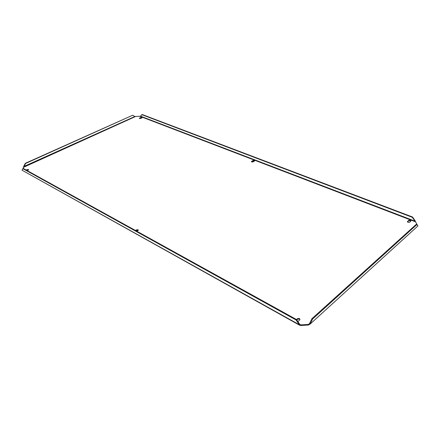 <?xml version="1.0" encoding="UTF-8"?>
<svg xmlns="http://www.w3.org/2000/svg" width="440" height="440" viewBox="0 0 440 440"><rect width="100%" height="100%" fill="white"/><g stroke="black" fill="none" stroke-linecap="round" stroke-linejoin="round"><path stroke-width="0.66" d="M135.966 230.753L138.182 230.269L136.945 231.292M135.482 230.483L136.554 229.845L138.116 229.752L138.314 230.379M251.57 161.832L253.049 160.947L254.584 160.974M254.375 160.391L254.661 160.897L253.115 161.86C252.065 162.156 251.521 162.014 251.488 161.436L253.039 160.474L254.375 160.391M296.775 319.897L297.572 319.193L299.502 319.083L300.014 319.605M296.527 319.55L297.589 318.61L299.525 318.5L299.849 319.82L297.88 321.569M142.109 117.359L142.043 117.843L140.651 118.481L139.321 118.261L140.965 117.425L142.109 117.359M407.539 221.43L408.82 220.297L410.421 220.204L410.922 221.089L409.629 222.239C408.232 222.613 407.528 222.349 407.523 221.447L407.468 221.941L408.749 220.831L410.35 220.737L410.894 221.117M26.125 170.005L28.457 169.455L28.589 169.763L27.154 170.572M417.522 225.423L415.591 221.859L412.252 217.299L412.572 217.019L142.12 114.483L140.492 116.16L139.865 116.264L134.805 116.523L132.764 115.198L25.597 163.465L22.484 169.411M296.082 319.985L296.555 319.567L23.381 168.487L22.924 168.696L296.082 319.985L299.178 324.665L299.651 324.242L300.894 324.891L308.423 324.462L308.402 325.045L310.145 324.055L312.582 319.044L416.79 224.659L416.174 224.422L311.927 318.687L312.582 319.044M139.508 118.553L142.159 117.783M26.631 170.286L28.501 169.889M299.607 324.175L300.894 324.891L300.872 325.474L308.402 325.045M132.764 115.198L25.311 163.306L23.606 166.59L134.805 116.523M23.606 166.59L23.496 167.261M25.311 163.306L25.597 163.465M140.492 116.16L414.843 221.089L415.157 220.803L412.572 217.019M415.41 221.689L415.157 220.803M412.252 217.299L141.774 114.642M309.666 323.334L308.423 324.462L309.496 323.68L310.151 324.043L417.742 226.116M309.496 323.68L311.927 318.687M416.79 224.659L417.978 225.902L310.145 324.055M299.651 325.254L22.011 170.187L299.178 324.665L299.948 325.418L300.872 325.474M296.555 319.567L299.651 324.242M22.011 170.187L22.924 168.696M139.865 116.264L415.591 221.859M23.386 167.376L135.476 116.534M27.148 169.538L27.258 169.994M408.82 220.297L408.749 220.831M140.965 117.425L141.009 117.849M139.574 118.063L139.623 118.487M297.589 318.61L297.572 319.193M253.039 160.474L253.049 160.947M251.653 161.298L251.658 161.772M136.554 229.845L136.626 230.362M407.523 221.447L407.457 221.925M251.488 161.436L251.493 161.761"/></g></svg>
